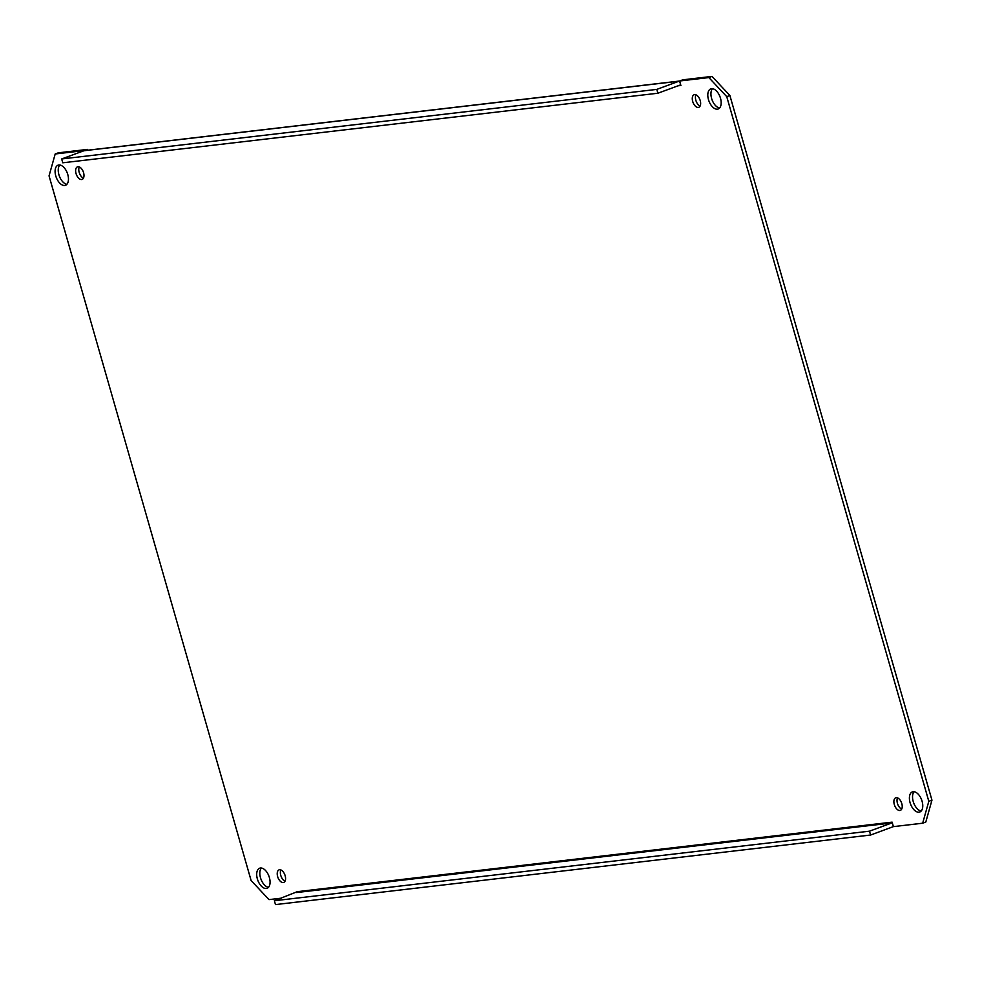 <?xml version="1.0" encoding="UTF-8"?>
<svg xmlns="http://www.w3.org/2000/svg" width="981" height="981" viewBox="0 0 981 981"><rect width="100%" height="100%" fill="white"/><g stroke="black" fill="none" stroke-linecap="round" stroke-linejoin="round"><path stroke-width="1.47" d="M656.792 89.394L679.06 81.19A4.684 3.875 83.3 0 1 679.6 81.031L84.685 150.571A4.684 3.875 83.3 0 0 83.937 150.743L61.668 158.959L62.772 162.797L657.895 93.232L656.792 89.394L61.668 158.959M679.588 80.994L708.858 77.573L726.749 96.653L928.811 801.318L922.667 823.206L925.806 822.041L931.95 800.153L729.889 95.488L711.998 76.408L682.739 79.829L679.588 80.994L680.875 85.482L680.164 85.028L657.895 93.232M680.875 85.482L678.067 85.801M281.388 898.167L269.002 899.614L251.111 880.533L49.05 175.869L55.194 153.98L84.464 150.559L87.603 149.394L87.836 150.203M297.01 891.79L274.373 900.742L869.497 831.177L891.766 822.973L892.109 822.139L893.397 826.627L922.667 823.206M711.556 88.682A10.717 5.935 69.8 0 1 720.287 97.548A10.717 5.935 69.8 0 1 718.19 108.989A10.717 5.935 69.8 0 1 708.92 100.982A10.717 5.935 69.8 0 1 710.784 88.866A10.717 5.935 69.8 0 1 711.556 88.682M913.139 791.716A10.717 5.935 69.8 0 1 921.882 800.582A10.717 5.935 69.8 0 1 919.786 812.01A10.717 5.935 69.8 0 1 910.515 804.003A10.717 5.935 69.8 0 1 912.367 791.9A10.717 5.935 69.8 0 1 913.139 791.716M260.431 868.013A10.717 5.935 69.8 0 1 269.174 876.867A10.717 5.935 69.8 0 1 267.077 888.308A10.717 5.935 69.8 0 1 257.807 880.3A10.717 5.935 69.8 0 1 259.671 868.197A10.717 5.935 69.8 0 1 260.431 868.013M58.848 164.98A10.717 5.935 69.8 0 1 67.579 173.845A10.717 5.935 69.8 0 1 65.482 185.286A10.717 5.935 69.8 0 1 56.211 177.279A10.717 5.935 69.8 0 1 58.075 165.164A10.717 5.935 69.8 0 1 58.848 164.98M694.622 94.63A6.695 3.703 69.8 0 1 700.091 100.172A6.695 3.703 69.8 0 1 698.779 107.321A6.695 3.703 69.8 0 1 692.978 102.318A6.695 3.703 69.8 0 1 694.143 94.752A6.695 3.703 69.8 0 1 694.622 94.63M896.217 797.663A6.695 3.703 69.8 0 1 901.674 803.206A6.695 3.703 69.8 0 1 900.374 810.355A6.695 3.703 69.8 0 1 894.574 805.34A6.695 3.703 69.8 0 1 895.739 797.774A6.695 3.703 69.8 0 1 896.217 797.663M279.56 869.742A6.695 3.703 69.8 0 1 285.017 875.285A6.695 3.703 69.8 0 1 283.705 882.434A6.695 3.703 69.8 0 1 277.917 877.431A6.695 3.703 69.8 0 1 279.082 869.853A6.695 3.703 69.8 0 1 279.56 869.742M77.965 166.721A6.695 3.703 69.8 0 1 83.434 172.251A6.695 3.703 69.8 0 1 82.122 179.4A6.695 3.703 69.8 0 1 76.322 174.397A6.695 3.703 69.8 0 1 77.487 166.831A6.695 3.703 69.8 0 1 77.965 166.721M87.603 149.394L58.333 152.815L55.194 153.98M712.5 88.695A10.717 5.935 -110.2 0 0 712.059 99.829A10.717 5.935 -110.2 0 0 719.613 107.996M914.096 791.728A10.717 5.935 -110.2 0 0 913.654 802.85A10.717 5.935 -110.2 0 0 921.208 811.029M261.387 868.026A10.717 5.935 -110.2 0 0 260.946 879.148A10.717 5.935 -110.2 0 0 268.5 887.327M59.792 164.992A10.717 5.935 -110.2 0 0 59.363 176.114A10.717 5.935 -110.2 0 0 66.904 184.293M695.97 94.85A6.695 3.703 -110.2 0 0 696.13 101.166A6.695 3.703 -110.2 0 0 700.103 106.071M897.554 797.872A6.695 3.703 -110.2 0 0 897.713 804.187A6.695 3.703 -110.2 0 0 901.686 809.092M280.897 869.951A6.695 3.703 -110.2 0 0 281.057 876.266A6.695 3.703 -110.2 0 0 285.03 881.171M79.314 166.929A6.695 3.703 -110.2 0 0 79.473 173.245A6.695 3.703 -110.2 0 0 83.446 178.15M711.998 76.408L708.858 77.573M893.384 826.578A4.684 3.875 -96.7 0 1 892.869 826.811L870.601 835.027L869.497 831.177M274.373 900.742L275.477 904.592L870.601 835.027M931.95 800.153L928.811 801.318M726.749 96.653L729.889 95.488M83.937 150.743L679.06 81.19M296.985 891.704L892.109 822.139M296.642 892.538L891.766 822.973"/></g></svg>
